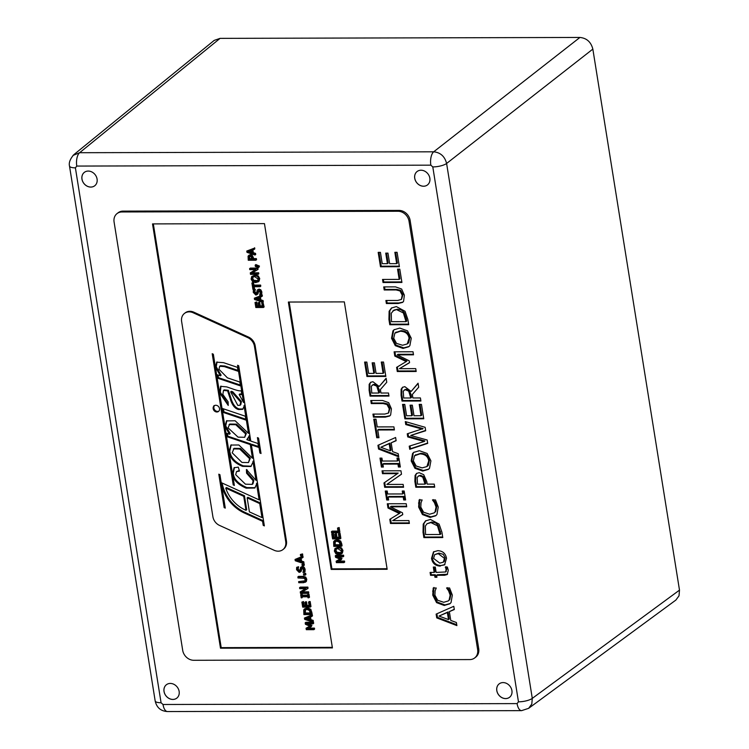 <?xml version="1.0" encoding="UTF-8"?>
<svg xmlns="http://www.w3.org/2000/svg" width="749" height="749" viewBox="0 0 749 749"><rect width="100%" height="100%" fill="white"/><g stroke="black" fill="none" stroke-linecap="round" stroke-linejoin="round"><path stroke-width="1.12" d="M499.162 683.884A8.482 7.144 52.3 0 1 503.066 682.582A8.482 7.144 52.3 0 1 511.239 688.303A8.482 7.144 52.3 0 1 509.545 697.3A8.482 7.144 52.3 0 1 498.703 694.96A8.482 7.144 52.3 0 1 499.162 683.884A8.482 7.144 -127.7 0 0 498.74 694.932A8.482 7.144 -127.7 0 0 509.554 697.282M417.09 171.521A8.482 7.144 52.3 0 1 421.004 170.229A8.482 7.144 52.3 0 1 429.177 175.94A8.482 7.144 52.3 0 1 427.473 184.937A8.482 7.144 52.3 0 1 416.631 182.597A8.482 7.144 52.3 0 1 417.09 171.521A8.482 7.144 -127.7 0 0 416.669 182.578A8.482 7.144 -127.7 0 0 427.492 184.928M84.347 172.364A8.482 7.144 -127.7 0 0 83.897 183.421A8.482 7.144 -127.7 0 0 94.72 185.771M88.232 171.072A8.482 7.144 52.3 0 1 96.406 176.792A8.482 7.144 52.3 0 1 94.702 185.789A8.482 7.144 52.3 0 1 83.869 183.449A8.482 7.144 52.3 0 1 84.328 172.373A8.482 7.144 52.3 0 1 88.232 171.072M166.409 684.717A8.482 7.144 -127.7 0 0 165.969 695.784A8.482 7.144 -127.7 0 0 176.792 698.134M170.295 683.434A8.482 7.144 52.3 0 1 178.468 689.155A8.482 7.144 52.3 0 1 176.773 698.152A8.482 7.144 52.3 0 1 165.932 695.812A8.482 7.144 52.3 0 1 166.39 684.736A8.482 7.144 52.3 0 1 170.295 683.434M675.86 600.08L679.015 595.82L679.493 590.128L592.843 49.106C591.036 42.028 586.729 38.143 579.923 37.45L220.075 38.368L214.205 40.399M295.05 559.447L295.265 560.758L303.261 563.435L303.083 562.359L300.855 561.638L300.368 558.585L302.362 557.855L302.184 556.732L295.05 559.447L302.905 556.17L303.083 557.293L302.362 557.855M299.553 558.876L299.946 561.347L296.192 560.13L299.553 558.876M302.905 556.17L302.184 556.732M297.334 559.7L299.815 560.514M301.135 558.305L301.575 561.076L300.855 561.638M301.575 561.076L303.804 561.797L303.083 562.359M303.804 561.797L303.982 562.874L303.261 563.435M252.694 258.274L251.524 255.886L249.735 255.194L248.078 256.149L248.265 260.259L255.821 260.24L255.652 259.173L252.834 259.182L253.415 257.722L253.555 258.62L256.383 258.611L256.551 259.678L255.821 260.24M249.286 254.978L248.078 256.149M249.941 256.298L251.13 256.748L251.982 259.182L248.958 259.191L248.883 256.879L249.586 256.336M249.604 256.317L249.689 258.63L248.958 259.191M256.383 258.611L255.652 259.173M253.555 258.62L252.834 259.182M248.799 255.587L250.456 254.632L252.244 255.325L253.415 257.722M249.689 258.63L251.889 258.62M255.166 265.137L255.886 264.575L259.454 266.073L258.733 266.635L255.166 265.137L255.381 266.485L258.854 267.421L258.733 266.635M259.454 266.073L258.854 267.421M306.425 623.88L312.932 623.861L312.764 622.803L305.199 622.822L305.442 624.301L309.964 626.22L306.069 628.224L306.304 629.684L313.868 629.666L313.709 628.673L307.193 628.683L311.294 626.604L311.191 625.958L306.425 623.88M308.298 628.13L314.43 628.111L314.589 629.104L313.868 629.666M314.43 628.111L313.709 628.673M308.419 623.87L311.912 625.396L311.294 626.604M311.912 625.396L311.191 625.958M305.199 622.822L305.929 622.26L313.485 622.241L313.662 623.299L312.932 623.861M309.758 626.136L306.069 628.224M313.485 622.241L312.764 622.803M249.604 268.648L250.335 268.086L257.89 268.067L258.087 269.266L257.366 269.827L257.169 268.629L249.604 268.648L249.763 269.64L255.755 269.631L250.278 272.87L250.522 274.377L258.087 274.359L257.928 273.366L251.411 273.385L257.366 269.827M257.89 268.067L257.169 268.629M250.278 272.87L255.531 269.631M252.347 272.823L258.648 272.805L257.928 273.366M258.648 272.805L258.808 273.797L258.087 274.359M304.44 618.047L304.646 619.357L312.642 622.035L312.473 620.958L310.245 620.238L309.749 617.185L311.753 616.455L311.565 615.332L304.44 618.047L312.296 614.77L312.473 615.893L311.753 616.455M308.944 617.476L309.337 619.947L305.573 618.73L308.944 617.476M312.296 614.77L311.565 615.332M306.716 618.309L309.206 619.114M310.517 616.904L310.966 619.685L310.245 620.238M310.966 619.685L313.194 620.406L312.473 620.958M313.194 620.406L313.363 621.483L312.642 622.035M260.418 297.044L260.867 299.815L263.096 300.546L263.264 301.622L262.543 302.175L262.375 301.098L260.137 300.377L259.65 297.325L261.644 296.595L261.467 295.471L254.342 298.186L254.548 299.497L262.543 302.175M263.096 300.546L262.375 301.098M260.867 299.815L260.137 300.377M256.617 298.439L259.098 299.254M259.238 300.087L255.475 298.87L258.836 297.615L259.238 300.087M261.467 295.471L254.342 298.186M262.197 294.909L262.375 296.033L261.644 296.595M301.884 602.112L302.69 607.121L310.255 607.102L309.449 602.093L308.551 602.102L309.187 606.044L306.378 606.053L305.789 602.374L304.899 602.374L305.489 606.053L303.411 606.053L302.783 602.112L301.884 602.112L303.504 601.55L304.141 605.501L305.395 605.492M304.899 602.374L305.62 601.812L306.51 601.812L305.789 602.374M304.141 605.501L303.411 606.053M303.504 601.55L302.783 602.112M306.51 601.812L307.099 605.492L306.378 606.053M307.099 605.492L309.094 605.482M309.449 602.093L310.17 601.541L309.281 601.541L308.551 602.102M310.17 601.541L310.975 606.55L310.255 607.102M262.871 301.922L264.116 306.931L263.395 307.493L262.59 302.484L261.701 302.484L262.328 306.425L259.519 306.435L258.929 302.755L258.04 302.765L258.63 306.435L256.551 306.444L255.924 302.502L255.025 302.502L255.83 307.511L263.395 307.493M263.311 301.922L262.59 302.484M262.234 302.072L261.701 302.484M258.04 302.765L259.66 302.203L260.249 305.873L262.244 305.873M260.249 305.873L259.519 306.435M259.66 302.203L258.929 302.755M255.924 302.502L256.645 301.941L255.025 302.502M256.645 301.941L257.281 305.882L256.551 306.444M257.281 305.882L258.536 305.882M307.989 597.805L308.766 597.805L308.27 594.697L307.493 594.706L307.652 595.717L301.641 595.736L301.473 594.715L300.705 594.725L301.201 597.824L301.969 597.824L301.81 596.803L307.83 596.784L307.989 597.805M301.473 594.715L302.193 594.163L301.426 594.163L300.705 594.725M302.624 596.794L301.969 597.824M307.493 594.706L308.991 594.144L309.487 597.243L308.766 597.805M302.193 594.163L302.362 595.174L301.641 595.736M302.362 595.174L307.567 595.165M308.991 594.144L308.27 594.697M257.338 289.985L259.107 289.105L260.83 289.835L261.85 291.923L261.682 294.544L260.961 295.106L261.12 292.475L260.1 290.387L258.377 289.666L257.253 290.05L256.598 292.906L255.587 293.954L254.136 292.297L254.585 289.994L253.377 289.994L253.274 292.372L255.868 295.059L257.15 294.544L257.722 291.764L258.714 290.781L260.268 292.559L259.697 295.115L260.961 295.106M253.377 289.994L255.306 289.432L254.857 291.745L256.486 293.383M256.205 293.767L255.587 293.954L256.308 293.393M255.315 289.507L254.594 290.069M255.306 289.432L254.585 289.994M258.536 290.79L258.33 292.653L257.609 293.215M258.33 292.653L257.871 293.983L256.589 294.507M301.379 592.412L307.324 588.845L307.137 587.656L299.572 587.675L299.731 588.667L305.723 588.648L300.246 591.888L300.489 593.405L308.054 593.386L307.895 592.393L301.379 592.412M305.498 588.648L300.246 591.888M302.315 591.85L308.616 591.832L308.775 592.824L308.054 593.386M308.616 591.832L307.895 592.393M299.572 587.675L300.293 587.113L307.858 587.094L308.054 588.293L307.324 588.845M307.858 587.094L307.137 587.656M251.898 282.982L253.518 282.42L253.948 285.107L260.615 285.088L260.792 286.155L260.062 286.708L259.894 285.65L253.228 285.669L252.797 282.982L251.898 282.982L252.937 289.414L253.827 289.414L253.396 286.727L260.062 286.708M260.615 285.088L259.894 285.65M253.948 285.107L253.228 285.669M253.518 282.42L252.797 282.982M254.211 286.727L254.548 288.852L253.827 289.414M304.796 581.29L298.608 581.645L298.776 582.713L303.495 582.703L305.676 581.926L306.041 579.801L304.993 577.666L302.568 576.908L297.849 576.917L298.018 577.985L304.319 578.312L305.18 579.801L304.787 581.299M305.367 582.245L306.407 581.364L305.367 582.245M298.608 581.645L305.526 580.728M304.993 577.666L305.723 577.105L303.289 576.346L298.57 576.356L297.849 576.917M305.723 577.105L306.762 579.239L306.407 581.364M259.107 281.09L258.096 281.914L259.107 281.09L259.725 278.506L258.283 275.932L255.212 274.977L251.73 276.503L251.121 279.087L252.553 281.661L255.624 282.616L258.386 281.652L259.004 279.068L257.562 276.493L254.491 275.538L251.73 276.503M252.759 277.093L254.669 276.643L258.133 279.068L257.469 280.969L255.446 281.502L253.059 280.856L251.992 279.077L252.619 277.196M253.209 276.746L252.713 278.525L253.78 280.295L257.787 280.65M303.691 575.166L305.133 575.166L304.927 573.884L303.485 573.884L303.691 575.166M304.927 573.884L305.658 573.322L303.485 573.884M305.658 573.322L305.864 574.605L305.133 575.166M252.862 249.894L253.312 252.666L255.54 253.387L255.718 254.463L254.988 255.025L254.819 253.948L252.591 253.228L252.095 250.175L254.098 249.445L253.92 248.322L246.786 251.037L246.992 252.347L254.988 255.025M255.54 253.387L254.819 253.948M253.312 252.666L252.591 253.228M249.061 251.289L251.552 252.104M251.683 252.937L247.928 251.711L251.289 250.466L251.683 252.937M253.92 248.322L246.786 251.037M254.641 247.76L254.819 248.883L254.098 249.445M302.98 572.442L304.244 572.433L304.412 569.811L303.392 567.723L300.63 567.311L299.881 570.232L298.87 571.281L297.419 569.633L297.868 567.321L296.67 567.321L296.557 569.708L299.151 572.395L300.443 571.871L301.004 569.1L302.006 568.107L303.551 569.886L302.98 572.442M300.237 572.067L301.164 571.309L300.237 572.067M301.828 568.116L301.004 569.1L302.006 568.107M297.868 567.321L298.598 566.759L296.67 567.321M301.725 568.538L301.164 571.309L299.881 571.833M301.622 569.98L300.892 570.541M300.63 567.311L302.39 566.441L304.113 567.162L305.133 569.249L304.965 571.88L304.244 572.433M298.598 566.759L297.887 567.396M298.608 566.834L298.139 569.071L299.6 570.719M304.525 608.9L307.39 607.711L310.816 609.34L310.095 609.892L306.659 608.272L304.525 608.9L303.738 609.901L303.888 614.592L311.444 614.573L310.095 609.892M305.536 609.62L305.311 612.963L310.32 612.954M305.311 612.963L304.581 613.525L304.459 612.71L305.133 609.855M305.292 610.042L306.828 609.377L309.421 610.491L310.404 613.506L304.581 613.525M310.816 609.34L312.174 614.011L311.444 614.573M302.175 565.701L303.617 565.701L303.411 564.418L301.969 564.418L302.175 565.701M303.411 564.418L304.141 563.857L301.969 564.418M304.141 563.857L304.347 565.139L303.617 565.701M300.377 554.485L302.549 553.923L302.755 555.206L302.025 555.758L301.819 554.475L300.377 554.485L300.583 555.767L302.025 555.758M302.549 553.923L301.819 554.475M153.33 223.895L221.208 647.642L332.322 647.351M184.469 313.419L185.19 312.857A10.177 8.567 52.3 0 1 193.86 312.193L248.537 337.078A10.177 8.567 52.3 0 1 255.175 345.766L286.446 541.003A10.177 8.567 52.3 0 1 283.599 549.073L282.879 549.635A10.177 8.567 52.3 0 1 274.209 550.3L219.532 525.414A10.177 8.567 52.3 0 1 212.894 516.726L181.623 321.49A10.177 8.567 52.3 0 1 184.469 313.419A10.177 8.567 52.3 0 1 193.139 312.754L247.816 337.63A10.177 8.567 52.3 0 1 254.454 346.328L285.725 541.564A10.177 8.567 52.3 0 1 282.879 549.635M220.393 375.755L215.525 367.356L216.676 362.17L223.502 362.656L237.48 367.356L238.107 371.261L224.288 366.589L219.682 366.252L218.97 369.266L227.424 377.852L239.839 382.046L240.448 385.885L217.753 378.226L217.201 374.753L220.403 375.839L221.114 375.193L220.403 375.839M217.06 361.917L216.246 366.795L221.114 375.193M218.053 375.043L218.474 377.665L240.317 385.033M217.753 378.226L218.474 377.665M219.682 366.252L220.403 365.699L225.018 366.027L237.967 370.409M213.952 405.612L214.289 405.724A3.558 2.996 52.3 0 1 218.774 406.866A3.558 2.996 52.3 0 1 218.521 411.454A3.558 2.996 52.3 0 1 214.045 410.564A3.558 2.996 52.3 0 1 214.008 405.949L213.952 405.612M222.612 408.542L245.307 416.21L245.925 420.077L223.23 412.418L222.612 408.542M223.464 408.832L223.951 411.856L245.794 419.234M223.23 412.418L223.951 411.856M230.645 391.877L237.808 405.406L240.036 405.265L240.682 402.073L232.021 392.336L230.645 391.877L231.375 391.324L232.742 391.774L241.412 401.511L240.766 404.703L240.036 405.265M227.424 433.531L227.846 436.18L250.999 444.007L250.269 444.569L227.125 436.742L226.563 433.24L229.484 434.214L224.99 426.481L226.47 420.901L235.139 420.769L248.471 433.334L249.202 432.772L244.745 405.003L242.695 409.31L238.547 409.534C234.765 408.57 231.928 404.788 230.037 398.196L227.612 390.856L228.333 390.295L230.758 397.635C232.649 404.235 235.495 408.008 239.268 408.982L243.032 409.001M227.612 390.856L223.483 390.426L222.846 394.451L228.127 401.848L228.239 405.434L219.607 392.832L220.599 386.334L226.732 386.896L231.918 388.665C237.227 390.613 240.326 391.259 241.206 390.622L241.861 394.667L239.174 394.498L239.895 393.937L242.582 394.105M239.174 394.498L243.528 402.475L244.258 401.913L238.444 365.652M220.974 386.091L220.328 392.27L228.211 404.469M223.483 390.426L224.204 389.864L228.333 390.295M230.037 398.196L230.758 397.635M244.689 437.304L246.374 433.381L236.497 424.14L229.746 424.037L228.061 427.848L238.06 437.144L244.689 437.304L245.653 433.943L235.766 424.702L229.025 424.599M243.528 402.475L237.573 365.25L238.716 365.774L250.775 441.086L257.946 443.492L258.564 447.368L251.392 444.943L252.113 444.382L258.433 446.516M249.66 440.712L250.381 440.15L249.632 435.459L246.814 439.654L249.66 440.712L248.902 436.021M229.475 434.13L230.196 433.568L229.484 434.214M227.125 436.742L227.846 436.18M246.814 439.654L247.882 438.905M226.853 420.638L225.711 425.919L230.196 433.568M248.481 462.554L250.344 458.135L240.41 448.436L234.081 448.361L232.19 452.799L241.974 462.451L248.481 462.554L249.623 458.697L239.689 448.997L233.36 448.913M222.088 483.021A35.615 29.997 -127.7 0 0 245.148 512.475L263.283 520.733L262.562 521.295L244.417 513.037A35.615 29.997 52.3 0 1 221.198 482.609L225.28 508.112L224.138 507.588L218.792 474.183L219.934 474.707L221.198 482.609L259.135 499.873L259.856 499.311L257.216 482.852L254.791 488.03L246.149 488.151C237.508 484.36 232.976 479.575 232.574 473.78L234.053 467.76L238.285 467.133L239.455 471.065L236.487 471.627L235.701 474.688L245.438 484.191L252.226 484.388L253.153 480.783L246.571 473.171L246.412 469.492L255.999 480.334L256.729 479.772L253.677 460.729L250.887 466.505L242.61 466.402C234.577 463.172 230.055 458.285 229.044 451.75L230.87 445.065L238.856 444.981L252.46 458.238L253.19 457.676L250.999 444.007M231.235 444.812L229.765 451.188C230.776 457.733 235.298 462.61 243.331 465.85L251.233 466.206M234.437 467.507L233.295 473.218C233.697 479.014 238.229 483.798 246.87 487.59L255.137 487.73M247.179 469.885L247.292 472.61L253.883 480.221L252.956 483.826L252.226 484.388M246.571 473.171L247.292 472.61M236.487 471.627L239.277 470.475M214.551 405.565A3.558 2.996 -127.7 0 0 214.691 409.909A3.558 2.996 -127.7 0 0 218.858 411.135M251.392 444.943L264.36 525.892L263.217 525.367L264.2 524.927M259.135 499.873L256.495 483.414M255.999 480.334L252.956 461.29M252.46 458.238L250.269 444.569M248.471 433.334L244.024 405.565M244.455 495.744L246.693 509.732L245.972 510.294L243.734 496.306L244.455 495.744L226.46 487.552L225.739 488.114A32.057 27.001 -127.7 0 0 245.972 510.294M243.734 496.306L225.739 488.114M261.972 517.587L262.693 517.025L260.446 503.019L259.725 503.581L247.161 497.86L249.398 511.867L261.972 517.587L259.725 503.581M247.161 497.86L247.882 497.308L260.446 503.019M258.302 438.015L260.877 452.546M259.884 452.986L257.422 437.613L258.564 438.137L261.026 453.501L259.884 452.986L260.605 452.424M224.138 507.588L225.131 507.148M219.672 474.585L224.869 507.026M233.22 484.921L212.201 353.706L213.343 354.23L234.362 485.446L233.22 484.921L234.212 484.491M213.081 354.108L233.95 484.369M263.217 525.367L262.562 521.295M263.283 520.733L263.938 524.806M341.048 544.504L339.99 541.677L336.554 540.048L334.719 540.478L333.633 541.677L333.782 546.367L341.347 546.349L341.048 544.504L341.769 543.952L342.068 545.787L341.347 546.349M335.43 541.396L334.466 542.379L336.722 541.153L339.316 542.267L340.299 545.291L334.475 545.3L335.028 541.63M335.187 541.817L335.206 544.748L334.475 545.3M334.419 540.684L337.284 539.486L340.711 541.115L341.769 543.952M340.711 541.115L339.99 541.677M335.206 544.748L340.215 544.729M340.814 548.483L337.752 547.528L334.981 548.493L334.372 551.077L335.814 553.651L338.885 554.606L341.638 553.642L342.256 551.058L340.814 548.483L341.535 547.922L342.976 550.496L342.368 553.08L341.347 553.904L342.368 553.08M341.535 547.922L338.473 546.967L334.981 548.493M336.02 549.092L337.93 548.633L341.385 551.058L340.729 552.959L338.707 553.492L336.31 552.846L335.243 551.067L335.87 549.186M336.47 548.736L335.964 550.515L337.041 552.285L341.048 552.64M338.454 533.878L340.065 533.316L340.87 538.325L340.149 538.887L339.344 533.878L338.454 533.878L339.082 537.819L336.273 537.829L335.683 534.149L334.794 534.149L335.383 537.829L333.305 537.838L332.678 533.887L331.779 533.897L332.584 538.906L340.149 538.887M340.065 533.316L339.344 533.878M334.794 534.149L336.413 533.588L336.994 537.267L338.988 537.267M336.994 537.267L336.273 537.829M336.413 533.588L335.683 534.149M332.678 533.887L333.399 533.335L332.509 533.335L331.779 533.897M333.399 533.335L334.035 537.276L333.305 537.838M334.035 537.276L335.29 537.276M336.507 556.844L343.023 556.825L342.855 555.767L335.29 555.786L335.524 557.265L340.046 559.185L336.151 561.198L336.385 562.649L343.95 562.63L343.791 561.638L337.275 561.647L341.375 559.569L341.272 558.923L336.507 556.844M338.379 561.095L344.512 561.076L344.671 562.068L343.95 562.63M344.512 561.076L343.791 561.638M338.501 556.835L341.993 558.361L341.375 559.569M341.993 558.361L341.272 558.923M335.29 555.786L336.011 555.224L343.576 555.206L343.744 556.264L343.023 556.825M339.849 559.1L336.151 561.198M343.576 555.206L342.855 555.767M337.518 528.073L339.138 527.511L339.877 532.146L339.157 532.708L338.417 528.064L337.518 528.073L338.089 531.65L331.423 531.659L331.592 532.726L339.157 532.708M339.138 527.511L338.417 528.064M338.005 531.088L332.144 531.107L331.423 531.659M289.18 302.034L331.919 568.865L387.074 568.725M408.598 324.139L390.501 324.186L389.667 318.943L389.845 310.704L391.821 307.783M397.541 309.187L393.974 310.086L391.25 313.251L391.465 321.677L406.024 321.639L406.744 321.078L406.37 318.737L404.095 312.37L401.352 309.983L397.541 309.187L392.888 310.891M406.024 321.639L403.374 312.932L396.82 309.749M389.78 324.748L388.937 319.505L389.124 311.266L391.446 308.054L396.343 306.575L405.022 311.256L407.84 319.392L408.692 324.692L389.78 324.748L390.501 324.186M386.709 499.986L385.276 491.054L387.205 491.044L387.673 493.984L402.719 493.947L402.25 491.007L404.179 491.007L405.612 499.939L403.683 499.948L404.404 499.386L403.936 496.447L388.89 496.484L388.169 497.046L388.637 499.986L386.709 499.986L387.43 499.424L386.091 491.044M405.527 499.377L404.404 499.386M403.683 499.948L403.215 497.008L403.936 496.447M403.215 497.008L388.169 497.046M388.544 499.424L387.43 499.424M402.719 493.947L403.449 493.385L403.065 491.007M399.404 513.533L387.991 508.019L387.308 503.768L406.22 503.721L406.707 506.783L390.426 506.83L402.466 512.793L402.756 514.647L392.635 520.63L408.917 520.583L409.375 523.439L390.472 523.485L389.808 519.319L400.135 512.981L388.712 507.457L388.122 503.768M409.291 522.886L391.193 522.933L390.547 518.87M402.737 514.526L392.635 520.63M406.623 506.23L391.147 506.268L390.426 506.83M390.472 523.485L391.193 522.933M387.991 508.019L388.712 507.457M386.821 484.425L403.121 484.388L403.58 487.243L384.668 487.29L383.975 482.946L397.466 473.64L382.496 473.677L382.037 470.821L400.94 470.775L401.492 474.201L386.821 484.425L401.483 474.154M403.486 486.681L385.398 486.728L384.705 482.44M384.668 487.29L385.398 486.728M382.496 473.677L383.216 473.125L382.851 470.821M397.466 473.64L398.187 473.087L383.216 473.125M378.882 437.163L377.459 437.163L374.575 419.187M394.311 429.383L378.451 429.42L377.73 429.982L378.966 437.716L376.738 437.725L373.76 419.187L375.998 419.178L377.243 426.911L393.908 426.874L394.405 429.935L377.73 429.982M376.738 437.725L377.459 437.163M381.428 467.048L379.996 458.107L381.934 458.107L382.402 461.038L397.447 461L396.979 458.07L398.908 458.06L400.341 467.002L398.402 467.002L399.133 466.44L398.665 463.509L383.61 463.547L382.889 464.108L383.357 467.039L381.428 467.048L382.149 466.487L380.81 458.107M400.247 466.44L399.133 466.44M398.402 467.002L397.934 464.071L398.665 463.509M397.934 464.071L382.889 464.108M383.273 466.487L382.149 466.487M397.447 461L398.168 460.438L397.785 458.06M388.647 412.877L389.995 408.233L387.757 403.973L383.844 402.99L371.991 403.018L371.588 400.518M389.995 415.714L385.96 416.566L374.163 416.594L373.76 414.094M371.261 403.58L370.774 400.518L382.57 400.49L388.684 402.662L391.409 408.785L390.65 414.927L389.649 416.013L385.239 417.127L373.442 417.156L372.946 414.094L384.743 414.066L388.403 413.064L389.265 408.795L387.036 404.535L383.123 403.552L371.261 403.58L371.991 403.018M373.442 417.156L374.163 416.594M378.554 449.072L377.945 445.318L395.612 437.5L396.127 440.721L391.175 442.828L392.588 451.619L398.206 453.697L398.702 456.796L378.554 449.072L379.275 448.52L378.704 444.981M398.562 455.907L379.275 448.52M390.304 450.786L389.171 443.698L389.892 443.136L380.838 447.265L390.304 450.786L391.025 450.224L389.892 443.136M391.175 442.828L396.09 440.487M389.171 443.698L380.838 447.265M379.209 386.475L386.128 378.264L386.765 382.243L380.408 389.536L380.96 393.028L388.488 393.01L388.974 396.071L370.072 396.118L369.117 390.182L369.173 384.331L370.549 382.393L372.899 381.709L379.209 386.475L386.166 378.517M388.89 395.519L370.792 395.566L369.847 389.63L369.903 383.769L370.905 382.159M374.331 384.321L372.918 384.686L371.326 386.353L371.757 393.047L378.863 393.028L379.584 392.476L379.153 389.78L377.505 385.613L374.331 384.321L372.038 385.361M378.863 393.028L376.784 386.175L377.505 385.613M376.784 386.175L373.601 384.883M370.072 396.118L370.792 395.566M366.926 376.485L364.613 362.076L366.851 362.076L368.667 373.414L373.845 373.395L372.159 362.834L374.397 362.834L376.082 373.395L383.104 373.377L381.288 362.039L383.525 362.029L385.829 376.429L366.926 376.485L367.647 375.923L365.428 362.076M385.744 375.876L367.647 375.923M373.845 373.395L374.575 372.833L372.974 362.834M383.104 373.377L383.825 372.815L382.102 362.029M448.239 600.96L449.082 600.136L450.158 595.118L448.511 590.661L446.573 587.984L449.569 587.984L452.34 595.127L451.048 602.561L449.831 603.816L444.223 605.473L436.555 602.617L432.753 595.127L433.203 588.021L436.246 588.012L435.113 590.839L434.897 595.155L437.659 600.249L443.708 602.29L448.239 600.96L449.803 599.574L450.889 594.556L449.241 590.1L447.331 587.656M450.177 603.525L444.943 604.911L437.276 602.056L433.474 594.566L433.933 587.459M448.511 590.661L449.241 590.1M432.594 591.092L433.315 590.53M436.733 617.888L436.133 614.124L453.791 606.306L454.315 609.536L449.363 611.633L450.767 620.425L456.394 622.503L456.89 625.602L436.733 617.888L437.453 617.326L436.892 613.787M456.74 624.713L437.453 617.326M448.492 619.592L447.35 612.504L448.08 611.942L439.017 616.081L448.492 619.592L449.213 619.03L448.08 611.942M449.363 611.633L454.269 609.293M447.35 612.504L439.017 616.081M445.739 571.871L446.816 568.978L445.983 566.628M446.32 571.412L445.599 571.974L446.095 569.54L445.468 567.03M445.262 567.19L447.378 567.021L448.295 570.232L447.219 574.549L444.475 575.288L436.611 575.307L436.929 577.273L434.954 577.273L434.635 575.316L430.563 575.326L430.095 572.423L434.167 572.414L434.897 571.852L434.13 567.059M436.836 576.711L435.675 576.721L435.356 574.755L431.284 574.764L430.909 572.423M447.546 574.24L437.332 574.745L436.611 575.307M434.167 572.414L433.315 567.059L435.291 567.049L436.152 572.405L445.599 571.974M430.563 575.326L431.284 574.764M434.635 575.316L435.356 574.755M434.954 577.273L435.675 576.721M430.441 519.432L439.111 524.113L441.929 532.249L442.781 537.548L423.878 537.604L423.035 532.361L423.213 524.122L425.535 520.911L430.441 519.432M440.112 534.496L437.463 525.789L430.918 522.605L426.986 523.748L425.348 526.107L425.563 534.533L440.112 534.496L440.843 533.934L438.184 525.227L435.441 522.839L431.639 522.044L426.986 523.748M423.878 537.604L424.599 537.042L423.756 531.799L423.943 523.56L425.909 520.639M442.696 536.996L424.599 537.042M444.915 564.559L440.983 565.561C436.077 565.317 433.165 562.742 432.248 557.836L433.84 551.648M443.296 562.181L444.363 561.31L445.187 557.808L443.268 554.335L438.989 553.118L434.71 554.597L433.577 558.389L439.775 563.117L443.296 562.181L444.457 558.361L438.268 553.68L434.71 554.597M440.262 566.113C435.356 565.87 432.445 563.304 431.527 558.398L433.465 551.91L437.791 550.674C442.715 550.899 445.618 553.455 446.516 558.361L444.56 564.858L440.983 565.561M412.568 453.501L413.673 452.415L419.412 450.711L427.136 453.463L430.9 460.869L429.514 468.284L428.409 469.38L422.67 471.065L414.937 468.312L411.192 460.916L412.568 453.501L414.038 452.143M422.164 467.882L426.902 466.58L428.718 460.86C427.932 456.394 424.992 454.072 419.927 453.885L414.506 455.785L413.364 460.897L416.144 466.018L422.164 467.882M426.902 466.58L428.288 465.401L429.439 460.298C428.653 455.841 425.722 453.51 420.648 453.323L415.236 455.223M414.937 468.312L415.658 467.751L411.913 460.363L413.289 452.939M428.756 469.089L423.4 470.503L415.658 467.751M415.817 454.68L414.506 455.785M434.13 512.906L434.982 512.082L436.058 507.064L434.411 502.607L432.463 499.939L435.469 499.929L438.24 507.073L436.948 514.507L435.721 515.771L430.113 517.419L422.455 514.563L418.644 507.073L419.103 499.967L422.136 499.958L421.013 502.785L420.798 507.101L423.56 512.194L429.608 514.235L434.13 512.906L435.703 511.52L436.779 506.502L435.132 502.045L433.222 499.602M436.068 515.481L430.834 516.857L423.176 514.001L419.374 506.521L419.824 499.414M434.411 502.607L435.132 502.045M418.494 503.038L419.215 502.476M397.223 354.876L409.263 360.84L409.563 362.694L399.442 368.677L415.723 368.63L416.182 371.485L397.279 371.532L396.605 367.366L406.211 361.58L394.798 356.065L394.114 351.815L413.027 351.768L413.514 354.829L397.223 354.876L397.953 354.314L413.429 354.277M409.544 362.572L399.442 368.677M394.798 356.065L395.519 355.503L394.929 351.815M406.211 361.58L406.932 361.027L395.519 355.503M397.279 371.532L398 370.98L397.344 366.916M416.098 370.933L398 370.98M434.626 486.616L416.528 486.663L415.601 480.877L415.817 474.875L416.893 473.228M420.489 475.297L418.682 475.84L417.146 477.516L417.493 484.154L425.029 484.135L425.75 483.573L425.413 481.485L423.494 476.589L420.489 475.297L417.961 476.392M425.029 484.135L422.773 477.15L419.768 475.858M415.807 487.224L414.88 481.438L415.096 475.428L416.528 473.471L419.178 472.675L423.7 474.679L426.761 481.532L427.173 484.126L434.223 484.107L434.71 487.178L415.807 487.224L416.528 486.663M415.096 475.428L415.817 474.875M392.925 330.871L394.03 329.785L399.769 328.081L407.493 330.833L411.257 338.239L409.872 345.654L408.767 346.75L403.028 348.435L395.294 345.673L391.549 338.286L392.925 330.871L394.395 329.513M402.522 345.252L407.259 343.95L409.076 338.23C408.289 333.764 405.349 331.442 400.284 331.255L394.863 333.155L393.721 338.267L396.502 343.388L402.522 345.252M407.259 343.95L408.645 342.77L409.797 337.668C409.01 333.211 406.08 330.88 401.005 330.693L395.594 332.593M395.294 345.673L396.015 345.12L392.27 337.724L393.646 330.309M409.113 346.459L403.758 347.873L396.015 345.12M396.174 332.05L394.863 333.155M422.37 429.14L405.771 424.571L405.293 421.575L425.123 427.295L425.675 430.75L410.733 435.459L427.155 440L427.698 443.371L409.731 449.306L409.226 446.161L424.196 441.498L407.746 436.929L407.25 433.811L423.091 428.578L406.492 424.009L406.145 421.818M424.196 441.498L424.917 440.936L408.477 436.367L408.027 433.577M427.651 443.062L410.452 448.745L410.003 445.917M425.629 430.432L410.733 435.459M409.731 449.306L410.452 448.745M407.746 436.929L408.477 436.367M405.771 424.571L406.492 424.009M386.381 303.542L385.894 300.48L397.691 300.452L401.352 299.45L402.213 295.181L399.985 290.921L396.071 289.938L384.209 289.975L383.722 286.904L395.519 286.876L401.633 289.048L404.357 295.181L403.589 301.313L402.597 302.399L398.187 303.514L386.381 303.542L387.111 302.989L386.709 300.48M402.943 302.1L398.908 302.952L387.111 302.989M401.586 299.263L402.934 294.619L400.706 290.359L396.792 289.386L384.93 289.414L384.537 286.904M384.209 289.975L384.93 289.414M421.032 415.723L419.215 404.385L421.453 404.376L423.756 418.785L404.853 418.831L402.541 404.432L404.778 404.423L406.595 415.761L411.772 415.742L410.087 405.19L412.325 405.181L414.01 415.742L421.032 415.723L421.753 415.161L420.03 404.385M411.772 415.742L412.502 415.189L410.892 405.181M423.672 418.223L405.574 418.27L403.355 404.423M404.853 418.831L405.574 418.27M383.02 282.513L382.524 279.443L399.198 279.405L397.55 269.134L399.788 269.134L401.923 282.457L383.02 282.513L383.741 281.952L383.338 279.443M401.829 281.905L383.741 281.952M399.198 279.405L399.919 278.843L398.365 269.134M411.145 391.427L418.064 383.216L418.7 387.186L412.343 394.489L412.896 397.972L420.423 397.953L420.91 401.024L402.007 401.071L401.052 395.135L401.118 389.274L402.485 387.345L404.834 386.653L411.145 391.427L418.101 383.469M420.826 400.462L402.728 400.509L401.782 394.573L401.839 388.712L402.84 387.111M406.267 389.274L404.853 389.63L403.262 391.296L403.692 398L410.798 397.981L411.519 397.419L411.089 394.732L409.441 390.566L406.267 389.274L403.973 390.304M410.798 397.981L408.72 391.118L409.441 390.566M408.72 391.118L405.537 389.836M402.007 401.071L402.728 400.509M380.492 266.766L378.189 252.357L380.426 252.357L382.243 263.695L387.42 263.676L385.726 253.115L387.963 253.115L389.658 263.676L396.67 263.657L394.854 252.319L397.092 252.31L399.404 266.71L380.492 266.766L381.213 266.204L378.994 252.357M399.311 266.157L381.213 266.204M387.42 263.676L388.141 263.114L386.54 253.115M396.67 263.657L397.391 263.096L395.669 252.31M114.082 221.994A10.598 8.932 52.3 0 1 117.05 213.587A10.598 8.932 52.3 0 1 121.937 211.967L397.981 211.255A10.598 8.932 52.3 0 1 409.038 221.245L477.637 649.542A10.598 8.932 52.3 0 1 474.679 657.95A10.598 8.932 52.3 0 1 469.792 659.579L193.738 660.281A10.598 8.932 52.3 0 1 182.69 650.301L114.082 221.994M387.158 569.287L331.189 569.427L288.365 302.044L344.334 301.894L387.158 569.287M332.416 647.913L220.487 648.194L152.524 223.904L264.453 223.614L332.416 647.913M220.487 648.194L221.208 647.642M331.189 569.427L331.919 568.865M117.05 213.587L118.136 212.744A10.598 8.932 52.3 0 1 123.023 211.124L399.067 210.422A10.598 8.932 52.3 0 1 410.124 220.403L478.723 648.709A10.598 8.932 52.3 0 1 475.755 657.116L474.679 657.95M432.791 166.924L518.467 701.832A10.514 3.08 -9.1 0 0 532.286 698.377L446.61 163.469C444.784 156.401 440.478 152.515 433.699 151.804A10.514 4.756 89.9 0 0 430.844 165.164L432.791 166.924A10.514 3.08 -9.1 0 0 446.61 163.469L592.843 49.106M518.467 701.832L517.091 703.601A10.514 4.756 89.9 0 0 521.604 710.642A10.514 4.756 89.9 0 0 521.753 710.642M675.841 600.099L528.635 708.329L531.79 704.06L532.286 698.377L679.493 590.128M517.091 703.601L163.02 704.5A10.514 4.756 89.9 0 0 167.533 711.55C160.82 711.185 156.7 707.655 155.174 700.952M163.02 704.5L161.072 702.749A10.514 3.08 170.9 0 1 155.174 700.942L69.498 166.035A10.514 3.08 170.9 0 1 69.488 165.988M161.072 702.749L75.396 167.842A10.514 3.08 170.9 0 1 69.498 166.035C68.693 162.805 70.097 159.05 73.72 154.79M75.396 167.842L76.773 166.072A10.514 4.756 -90.1 0 1 79.628 152.712L72.981 155.446M579.923 37.45L433.699 151.804L79.628 152.712L220.075 38.368M76.773 166.072L430.844 165.164M249.548 257.75L248.818 258.302M252.244 255.325L251.524 255.886M250.456 254.632L249.735 255.194M261.85 291.923L261.12 292.475M260.83 289.835L260.1 290.387M259.107 289.105L258.377 289.666M254.857 291.745L254.136 292.297M304.047 581.074L303.326 581.636M303.289 576.346L302.568 576.908M306.762 579.239L306.041 579.801M255.212 274.977L254.491 275.538M253.78 280.295L253.059 280.856M252.713 278.525L251.992 279.077M256.177 280.95L255.446 281.502M258.283 275.932L257.562 276.493M259.725 278.506L259.004 279.068M298.139 569.071L297.419 569.633M302.39 566.441L301.669 567.002M304.113 567.162L303.392 567.723M305.133 569.249L304.412 569.811M307.39 607.711L306.659 608.272M311.874 612.167L311.153 612.729M305.18 612.158L304.459 612.71M215.525 367.356L216.246 366.795M224.288 366.589L225.018 366.027M240.682 402.073L241.412 401.511M232.021 392.336L232.742 391.774M238.547 409.534L239.268 408.982M219.607 392.832L220.328 392.27M228.913 394.442L229.643 393.88M235.766 424.702L236.497 424.14M245.653 433.943L246.374 433.381M224.99 426.481L225.711 425.919M239.689 448.997L240.41 448.436M249.623 458.697L250.344 458.135M242.61 466.402L243.331 465.85M229.044 451.75L229.765 451.188M246.149 488.151L246.87 487.59M253.153 480.783L253.883 480.221M232.574 473.78L233.295 473.218M193.139 312.754L193.86 312.193M247.816 337.63L248.537 337.078M254.454 346.328L255.175 345.766M285.725 541.564L286.446 541.003M244.417 513.037L245.148 512.475M335.075 543.933L334.354 544.495M337.284 539.486L336.554 540.048M335.964 550.515L335.243 551.067M342.976 550.496L342.256 551.058M338.473 546.967L337.752 547.528M339.428 552.94L338.707 553.492M337.041 552.285L336.31 552.846M405.649 319.299L406.37 318.737M403.374 312.932L404.095 312.37M388.937 319.505L389.667 318.943M389.124 311.266L389.845 310.704M387.036 404.535L387.757 403.973M389.265 408.795L389.995 408.233M383.123 403.552L383.844 402.99M385.239 417.127L385.96 416.566M378.432 390.341L379.153 389.78M369.117 390.182L369.847 389.63M369.173 384.331L369.903 383.769M449.082 600.136L449.803 599.574M450.158 595.118L450.889 594.556M432.753 595.127L433.474 594.566M436.555 602.617L437.276 602.056M444.223 605.473L444.943 604.911M446.095 569.54L446.816 568.978M444.475 575.288L445.196 574.726M439.738 532.155L440.468 531.593M423.213 524.122L423.943 523.56M423.035 532.361L423.756 531.799M430.918 522.605L431.639 522.044M437.463 525.789L438.184 525.227M438.268 553.68L438.989 553.118M431.527 558.398L432.248 557.836M444.457 558.361L445.187 557.808M411.192 460.916L411.913 460.363M422.67 471.065L423.4 470.503M419.927 453.885L420.648 453.323M434.982 512.082L435.703 511.52M436.058 507.064L436.779 506.502M418.644 507.073L419.374 506.521M422.455 514.563L423.176 514.001M430.113 517.419L430.834 516.857M424.692 482.038L425.413 481.485M422.773 477.15L423.494 476.589M414.88 481.438L415.601 480.877M391.549 338.286L392.27 337.724M403.028 348.435L403.758 347.873M400.284 331.255L401.005 330.693M398.187 303.514L398.908 302.952M402.213 295.181L402.934 294.619M396.071 289.938L396.792 289.386M399.985 290.921L400.706 290.359M410.368 395.285L411.089 394.732M401.052 395.135L401.782 394.573M401.118 389.274L401.839 388.712M123.023 211.124L121.937 211.967M399.067 210.422L397.981 211.255M410.124 220.403L409.038 221.245M478.723 648.709L477.637 649.542M528.635 708.339L521.594 710.642L167.533 711.55M214.186 40.418L73.73 154.753"/></g></svg>

